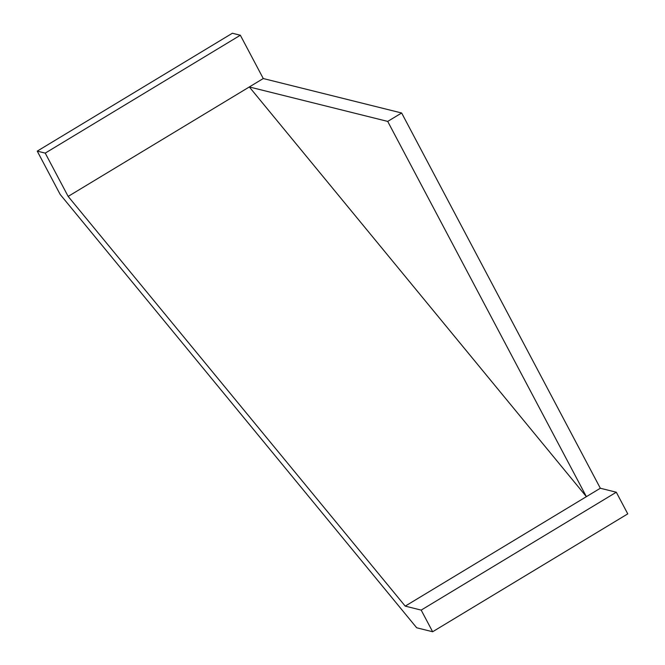 <?xml version="1.0" encoding="UTF-8"?>
<svg xmlns="http://www.w3.org/2000/svg" width="665" height="665" viewBox="0 0 665 665"><rect width="100%" height="100%" fill="white"/><g stroke="black" fill="none" stroke-linecap="round" stroke-linejoin="round"><path stroke-width="1" d="M627.76 513.87L432.641 631.75L421.178 610.104L616.297 492.225L627.76 513.87M263.265 78.537L401.643 112.992L600.329 488.243L586.389 496.664L249.325 86.957L387.703 121.412L586.389 496.664L405.218 606.123L68.154 196.416L263.265 78.537L240.339 35.237L232.359 33.25L37.24 151.13L60.166 194.429L416.681 627.777L432.641 631.75M405.218 606.123L421.178 610.104M600.329 488.243L616.297 492.225M68.154 196.416L45.228 153.116L240.339 35.237M37.24 151.13L45.228 153.116M401.643 112.992L387.703 121.412"/></g></svg>
